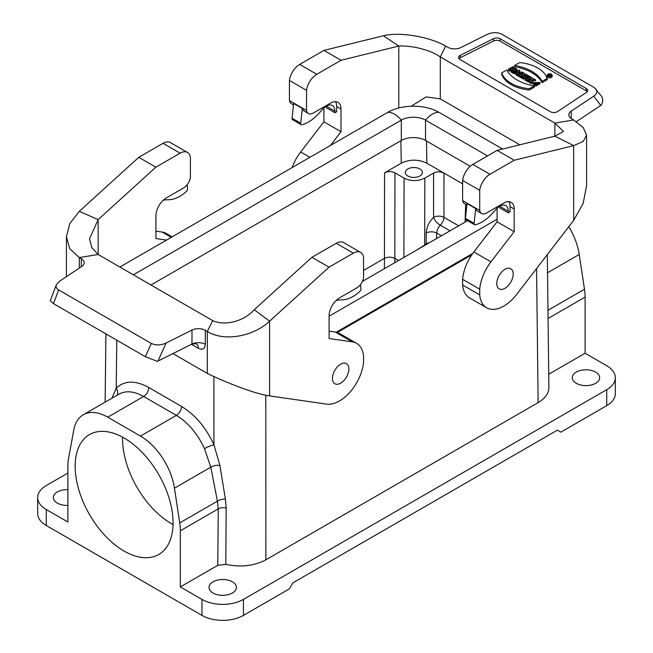 <?xml version="1.0" encoding="UTF-8"?>
<svg xmlns="http://www.w3.org/2000/svg" width="653" height="653" viewBox="0 0 653 653"><rect width="100%" height="100%" fill="white"/><g stroke="black" fill="none" stroke-linecap="round" stroke-linejoin="round"><path stroke-width="0.98" d="M462.61 180.44A14.676 8.473 -60 0 1 472.862 164.393L497.137 150.378L514.238 160.254L573.685 145.611L583.202 141.464L586.582 135.13L586.582 185.836L583.113 203.524L573.685 220.339L516.637 294.438A34.25 19.77 -60 0 1 486.681 307.792A34.25 19.77 -60 0 1 479.71 294.878L479.71 289.206A34.25 19.77 -60 0 1 490.966 261.829L514.18 231.676L514.18 209.025A14.676 8.473 120 0 0 511.144 202.299A14.676 8.473 120 0 0 503.806 203.026L486.501 213.017A9.787 5.648 -60 0 1 481.612 213.498A9.787 5.648 -60 0 1 479.71 210.462L479.71 190.317L462.61 180.44L462.61 200.585L479.71 210.462M508.32 212.829L508.32 211.229L499.676 206.242L499.676 207.834L508.32 212.829L510.05 211.833L510.05 206.642A14.676 8.473 120 0 0 508.777 201.622M293.515 104.904L291.336 103.647A9.787 5.648 -60 0 1 289.434 100.603L306.535 110.479A9.787 5.648 120 0 0 308.436 113.516A9.787 5.648 120 0 0 313.334 113.034L330.63 103.052A14.676 8.473 -60 0 1 337.968 102.325A14.676 8.473 -60 0 1 341.005 109.043L341.005 131.694L330.385 145.488M334.948 112.732L334.948 111.141L326.304 106.145L326.304 107.745L334.948 112.732L336.679 111.736L336.679 106.545A14.676 8.473 120 0 0 335.479 101.639M306.535 110.479L306.535 90.334L289.434 80.466A14.676 8.473 -60 0 1 299.686 64.41L316.787 74.287A14.676 8.473 120 0 0 306.535 90.334M289.434 100.603L289.434 80.466M519.812 144.795L440.293 98.889L426.164 96.897L411.137 106.251M550.969 76.287A0.784 0.449 0 0 0 550.961 76.238L550.838 75.046L550.046 74.45L548.291 75.47L548.177 76.221M551.589 75.895A2.155 1.241 0 0 0 550.871 75.397M548.447 75.381A2.155 1.241 0 0 0 547.679 75.895M524.661 75.854L524.808 74.63L525.73 74.099L528.759 75.846L528.897 76.744M527.551 77.519L526.857 77.119L523.396 79.119L522.147 78.393L522.327 77.201L525.787 75.201L524.808 74.63M513.364 68.875L514.082 68.467L513.903 67.267L512.834 66.655L508.45 69.185L508.271 70.385L509.511 71.104L511.748 70.312M508.45 69.185L509.511 69.798L511.315 68.761L512.874 69.667L511.079 70.704L510.899 71.903L512.14 72.622L512.695 72.303M514.678 71.153L516.711 69.985L516.531 68.785L515.462 68.173L513.805 69.128L512.238 68.222L513.903 67.267M547.222 75.128L547.1 76.319A2.547 1.469 0 0 0 548.585 77.748A2.547 1.469 0 0 0 551.434 77.454A2.547 1.469 0 0 0 552.177 76.319L552.046 75.128A2.416 1.396 0 0 0 549.638 73.822A2.416 1.396 0 0 0 547.222 75.128A2.416 1.396 0 0 0 547.924 76.197A2.416 1.396 0 0 0 551.344 76.197A2.416 1.396 0 0 0 552.046 75.128M521.11 77.797L519.592 76.915L520.768 73.911L518.702 75.103L518.702 76.409L517.454 75.691L517.641 74.491L522.025 71.961L523.796 72.981A1.935 1.118 180 0 1 524.359 73.699A1.935 1.118 180 0 1 521.976 74.858L522.065 76.14L521.11 77.797L521.053 76.458L519.739 75.699M519.723 75.821L518.702 76.409M524.359 73.699L524.481 74.891A2.065 1.192 180 0 1 522.065 76.14M586.272 90.857L500.206 41.163A4.889 2.824 -0 0 0 493.537 41.033L493.537 38.666A4.889 2.824 0 0 1 500.206 38.805L586.272 88.49L586.272 90.857A4.889 2.824 180 0 1 587.259 91.673M493.537 41.033L460.226 57.75A4.889 2.824 0 0 0 458.994 58.705M542.031 82.686L547.255 79.674L547.116 78.45A33.727 19.476 0 0 0 519.625 62.574L514.605 65.471L514.36 66.704A40.274 23.255 180 0 1 542.031 82.686L542.096 81.347L547.116 78.45M535.999 86.008L538.219 84.727L538.031 83.535L536.97 82.915L535.607 83.706L534.636 82.866L539.076 82.931L539.043 84.253L540.039 83.674L539.884 82.466L533.15 82.686L535.966 84.727L535.999 86.008L533.028 83.886L533.15 82.686M535.109 83.478L536.782 83.029M537.346 83.135L539.043 84.253M527.404 80.139L526.285 80.784L525.036 80.066L525.224 78.866L529.607 76.336L530.669 76.948L530.848 78.14M529.33 90.024A33.858 19.549 180 0 1 501.651 74.042L501.79 72.867L506.81 69.969A40.404 23.328 0 0 0 534.309 85.845L534.554 87.004L529.33 90.024L529.289 88.743A33.727 19.476 180 0 1 501.79 72.867M517.6 74.76L517.013 75.43L515.772 74.711L516.425 72.924L514.85 72.018L514.825 73.307L513.829 73.593L512.589 72.875L512.801 71.699L518.653 70.01L519.902 70.736L520.057 71.92L518.025 74.271M515.87 73.911L514.825 73.307M533.207 82.449L531.183 83.617L529.607 82.702L531.289 79.054L528.416 80.711L528.416 82.017L527.224 81.331L527.412 80.131L531.795 77.601L533.248 78.442L533.15 80.009M529.999 81.103L528.416 82.017M533.248 78.442L531.754 80.817L534.562 79.193L535.566 79.78L535.615 81.054M323.961 50.395L383.409 35.76L398.779 46.061L341.062 60.272L323.961 50.395L299.686 64.41M292.111 167.584A34.25 19.77 -60 0 1 300.69 151.969L323.904 121.825L323.904 107.916M514.238 160.254L489.962 174.269A14.676 8.473 -60 0 0 479.71 190.317M398.779 107.99L398.779 46.061C410.647 45.31 429.821 49.457 440.293 56.942L445.681 46.069L447.689 47.228A9.787 5.648 -0 0 0 461.026 47.498L486.95 34.487C492.329 32.177 497.243 32.062 501.692 34.136L594.361 87.633L601.437 96.154M341.062 60.272L316.787 74.287M323.904 121.825L341.005 131.694M302.323 108.463L293.67 103.468L292.071 118.25L300.715 123.246L302.323 108.463A9.787 5.648 120 0 0 304.11 111.026L308.436 113.516M445.681 46.069C428.817 36.429 399.146 31.687 383.409 35.76M571.212 118.519L571.212 111.108A9.787 5.648 180 0 0 568.812 114.814A9.787 5.648 180 0 0 571.677 118.813L573.685 119.972L554.854 123.082L563.457 131.392L554.854 136.167L573.685 145.611L573.685 220.339M601.421 96.138C603.209 98.783 603.152 101.778 601.25 105.125L576.37 121.662M440.293 98.889L440.293 56.942L554.854 123.082L554.854 136.167L497.137 150.378M493.537 38.666L460.226 55.383A4.889 2.824 -0 0 0 458.545 57.521A4.889 2.824 -0 0 0 459.973 59.513L550.397 111.72A4.889 2.824 180 0 0 557.548 111.573L586.508 92.342A4.889 2.824 180 0 0 587.708 90.489A4.889 2.824 180 0 0 586.272 88.49M571.212 111.108L593.74 96.146C596.891 93.877 597.691 91.542 596.14 89.159M486.681 307.792L469.58 297.915A34.25 19.77 -60 0 1 462.61 285.002L479.71 294.878M479.71 289.206L462.61 279.329L462.61 285.002M462.61 279.329A34.25 19.77 -60 0 1 473.866 251.952L497.08 221.8L497.08 208.193M466.887 205.001L464.512 203.63A9.787 5.648 -60 0 1 462.61 200.585M497.08 221.8L514.18 231.676M475.686 208.56L467.042 203.565L465.442 218.347L474.086 223.342L475.686 208.56A9.787 5.648 120 0 0 477.482 211.115L481.612 213.498M586.582 135.13L583.284 127.678L573.685 119.972M514.605 65.471A40.404 23.328 180 0 1 542.096 81.347M539.076 82.931L539.884 82.466M535.966 84.727L538.031 83.535M530.669 76.948L526.285 79.478L526.285 80.784M526.285 79.478L525.224 78.866M522.163 73.103L521.012 73.773L521.396 73.993A0.816 0.473 -0 0 0 522.547 73.324L522.163 73.103L522.163 74.115M518.702 75.103L517.641 74.491M521.976 74.858L521.053 76.458M534.309 85.845L529.289 88.743M551.246 76.148A2.277 1.314 0 0 0 551.916 75.299A2.277 1.314 0 0 0 549.638 73.895A2.277 1.314 0 0 0 547.361 75.299A2.277 1.314 0 0 0 548.022 76.148A2.277 1.314 0 0 0 551.246 76.148M509.511 69.798L509.511 71.104M511.315 68.761L511.315 70.067M511.079 70.704L512.14 71.316L512.14 72.622M512.14 71.316L516.531 68.785M517.992 71.112L516.817 72.467L515.641 71.789L517.992 71.112M514.85 72.018L513.854 72.303L513.829 73.593M513.854 72.303L512.801 71.699M519.902 70.736L516.98 74.107L517.013 75.43M516.98 74.107L515.927 73.503M528.759 75.846L527.836 76.385L527.836 77.356M527.836 76.385L526.857 75.813L526.857 77.119M526.857 75.813L523.396 77.813L523.396 79.119M523.396 77.813L522.327 77.201M528.416 80.711L527.412 80.131M535.566 79.78L531.183 82.311L531.183 83.617M531.183 82.311L529.754 81.486M550.046 74.564L550.699 75.087L549.312 74.989L550.046 74.564L550.046 75.356M548.291 75.47L548.381 76.319M548.381 75.519L549.214 75.046L549.214 75.944M549.214 75.046L549.132 76.499M549.189 75.985L549.32 76.515M549.295 76.05L549.712 75.332L549.777 76.654M549.712 75.332L550.838 75.046M334.948 111.141A12.227 7.061 120 0 0 332.418 105.541A12.227 7.061 120 0 0 322.647 109.19L318.868 113.41A34.25 19.77 -60 0 1 302.363 124.609L301.988 124.707A2.449 1.412 -60 0 1 301.213 124.641L292.56 119.646A2.449 1.412 -60 0 1 292.071 118.25M301.213 124.641A2.449 1.412 -60 0 1 300.715 123.246M508.32 211.229A12.227 7.061 120 0 0 505.789 205.63A12.227 7.061 120 0 0 496.019 209.286L492.24 213.507A34.25 19.77 -60 0 1 475.735 224.697L475.36 224.803A2.449 1.412 -60 0 1 474.584 224.73L465.932 219.743A2.449 1.412 -60 0 1 465.442 218.347M474.584 224.73A2.449 1.412 -60 0 1 474.086 223.342M119.874 267.028L387.817 112.332A36.209 20.904 0 0 1 439.02 112.332L502.598 149.031M439.02 112.332A19.574 11.297 120 0 0 425.527 120.119L487.538 155.92M387.817 112.332A19.574 11.297 60 0 1 401.309 120.119A17.125 9.885 0 0 1 425.527 120.119L425.527 140.46L470.258 166.286M425.527 140.46A17.125 9.885 0 0 0 401.309 140.46L150.99 284.986M401.309 140.46L401.309 120.119L133.367 274.815M329.096 316.207L497.08 219.228M362.35 281.427L467.564 220.681M336.271 332.206L472.796 253.388M340.654 364.194A11.623 6.71 120 0 0 333.063 374.438A11.623 6.71 120 0 0 334.842 383.744A11.623 6.71 120 0 0 346.457 377.042A11.623 6.71 120 0 0 346.457 363.623A11.623 6.71 120 0 0 340.654 364.194M504.981 269.322A11.623 6.71 120 0 0 497.39 279.566A11.623 6.71 120 0 0 499.17 288.871A11.623 6.71 120 0 0 510.793 282.161A11.623 6.71 120 0 0 510.793 268.75A11.623 6.71 120 0 0 504.981 269.322M425.976 244.695A66.051 38.135 60 0 1 428.082 242.94L426.172 244.091L426.254 232.974C426.572 227.089 429.013 221.881 433.576 217.351A7.338 4.089 180 0 1 443.95 217.351L458.643 225.832M428.531 243.226L428.082 242.94M416.843 249.968L426.172 244.091M450.007 230.819L440.204 225.163L437.6 228.836L436.628 233.023A7.338 4.049 0.4 0 0 426.254 232.974M117.075 395.253A7.338 5.885 43.5 0 0 116.21 388.257C124.397 380.381 135.261 380.136 148.811 387.523L181.542 406.427C195.084 414.671 205.875 427.421 213.923 444.677L219.898 465.475L225.407 499.145L226.183 508.01L225.807 564.38L217.792 565.302L218.249 508.891L217.416 501.169A7.338 3.64 168.1 0 1 225.407 499.145M111.949 398.216L116.21 388.257L116.773 340.172M226.183 508.01A7.338 4.196 -179.5 0 0 218.249 508.891L180.334 530.783A48.926 28.25 60 0 0 179.722 522.931L217.416 501.169L210.805 467.164L204.495 448.644C197.508 433.633 188.129 422.548 176.351 415.373L143.619 396.477C134.134 391.171 125.947 390.38 119.083 394.094M204.495 448.644A7.338 0.996 155.9 0 1 213.923 444.677L213.89 376.585M426.499 141.024L426.85 163.201L443.95 173.069C440.489 171.437 437.037 171.437 433.576 173.069L424.834 178.114C417.92 181.387 410.998 181.387 404.085 178.114L394.934 172.833L394.828 258.359C391.367 256.792 387.906 256.792 384.446 258.359L384.56 172.833C388.021 171.2 391.474 171.2 394.934 172.833M180.334 530.783L180.334 586.925L201.957 599.405A29.352 16.945 0 0 0 243.471 599.405L606.727 389.686A29.352 16.945 0 0 0 615.322 377.703A29.352 16.945 0 0 0 606.727 365.721L585.104 353.232L548.732 374.234M615.322 377.703L615.322 393.677A29.352 16.945 180 0 1 606.727 405.668L560.886 432.131L557.425 430.131L292.773 582.925L289.312 588.924L243.471 615.387A29.352 16.945 180 0 1 201.957 615.387L201.957 599.405M179.722 522.931L174.465 488.15A48.926 28.25 -120 0 0 140.485 436.082L107.753 417.185A48.926 28.25 -120 0 0 83.29 414.761A48.926 28.25 -120 0 0 73.773 430.017L68.516 458.724A48.926 28.25 -120 0 0 67.896 465.875L67.896 522.008L46.273 509.528A29.352 16.945 180 0 1 37.678 497.545A29.352 16.945 180 0 1 46.273 485.554L67.896 473.074M46.273 509.528L46.273 525.502A29.352 16.945 180 0 1 37.678 513.519L37.678 497.545M265.795 395.212L265.869 559.809C254.107 565.98 240.753 567.506 225.807 564.38M265.869 559.809L538.137 402.615C545.206 398.403 548.789 393.359 548.887 387.49M232.403 581.831A13.697 7.909 0 0 0 217.473 580.117A13.697 7.909 0 0 0 209.017 587.422A13.697 7.909 0 0 0 222.714 595.332A13.697 7.909 0 0 0 236.41 587.422A13.697 7.909 0 0 0 232.403 581.831M180.334 586.925L217.792 565.302M67.896 489.652A13.697 7.909 0 0 0 53.334 497.545A13.697 7.909 0 0 0 67.896 505.438M124.119 551.075A69.226 39.972 -120 0 0 158.728 554.503A69.226 39.972 -120 0 0 158.728 474.56A69.226 39.972 -120 0 0 89.502 434.588A69.226 39.972 -120 0 0 78.891 490.068A69.226 39.972 -120 0 0 124.119 551.075M173.045 524.563A69.226 39.972 60 0 1 171.51 523.706A69.226 39.972 60 0 1 122.584 437.159M46.273 525.502L201.957 615.387M407.799 175.967A8.571 4.946 180 0 1 405.293 172.653A8.571 4.946 180 0 1 413.855 167.527A8.571 4.946 180 0 1 422.418 172.653A8.571 4.946 180 0 1 416.981 177.077A8.571 4.946 180 0 1 407.799 175.967M426.85 163.201C418.32 159.161 409.782 159.161 401.252 163.193L384.56 172.833M585.104 353.232L585.104 297.099A48.926 28.25 -120 0 0 584.484 289.238L579.227 254.458A48.926 28.25 -120 0 0 568.804 226.681M433.576 173.069L433.576 217.351A7.338 2.914 47.4 0 0 440.204 225.163A7.338 4.236 120 0 0 443.95 217.351L443.95 173.069L462.61 183.844M576.281 383.295A13.697 7.909 0 0 0 591.21 385.009A13.697 7.909 0 0 0 599.666 377.703A13.697 7.909 0 0 0 585.97 369.794A13.697 7.909 0 0 0 572.265 377.703A13.697 7.909 0 0 0 576.281 383.295M471.76 254.874L337.315 332.499M187.476 152.451A14.676 8.473 120 0 0 180.138 153.177L155.863 167.192L138.763 157.324L163.038 143.309A14.676 8.473 120 0 1 170.376 142.583L187.476 152.451A14.676 8.473 120 0 1 190.39 157.389L190.39 177.534A9.787 5.648 120 0 1 183.599 187.933L166.303 197.924A14.676 8.473 -60 0 0 155.92 215.898L155.92 238.557L166.539 240.084M172.947 353.591L207.319 373.434C226.485 382.772 255.388 394.045 269.591 395.906L326.639 404.125A34.25 19.77 120 0 0 363.566 361.933L363.566 356.26A34.25 19.77 120 0 0 356.595 343.347A34.25 19.77 120 0 0 352.31 341.878L329.096 338.532L329.096 315.881A14.676 8.473 -60 0 1 339.47 297.907L356.775 287.916A9.787 5.648 120 0 0 363.566 277.517L363.566 257.372A14.676 8.473 120 0 0 360.652 252.433A14.676 8.473 120 0 0 353.314 253.16L336.213 243.291A14.676 8.473 -60 0 1 343.551 242.565L360.652 252.433M50.289 300.755L53.473 303.629L145.366 356.685L157.381 361.387L191.451 344.302L198.373 348.294C202.552 350.204 204.871 348.873 205.311 344.311L205.311 330.328A9.787 5.648 0 0 0 191.974 330.059L166.05 343.07C160.671 345.38 155.757 345.494 151.308 343.429L58.639 289.924C56.403 288.553 55.636 286.822 56.329 284.741L50.265 300.804M329.039 267.175L269.591 321.178L254.221 309.734L311.938 257.306L329.039 267.175L353.314 253.16M138.763 157.324L79.315 211.327L69.798 223.595L66.418 236.794L69.716 248.662L79.315 257.592L79.315 268.097M172.139 236.851L166.319 233.488A34.25 19.77 120 0 0 162.034 232.027L155.92 231.146M191.974 330.059L191.974 344.041A9.787 5.648 180 0 1 205.32 344.319M198.373 348.294A9.787 5.648 120 0 0 196.741 344.082C196.724 343.454 190.203 344 191.5 344.278L191.451 344.302M191.974 344.041L191.5 344.278M311.938 257.306L336.213 243.291M329.096 331.128L335.201 332.01A34.25 19.77 -60 0 1 339.495 333.471L356.595 343.347M254.221 309.734C242.353 322.876 223.179 325.618 212.707 320.623L207.319 331.487C224.183 342.05 253.854 336.336 269.591 321.178L269.591 395.906M207.319 373.434L207.319 331.487L205.311 330.328M81.323 266.759L81.323 258.751L79.315 257.592L98.146 254.482L91.755 247.503L89.543 238.827L98.146 219.628L79.315 211.327M212.707 320.623L98.146 254.482L98.146 219.628L155.863 167.192M81.323 258.751A9.787 5.648 180 0 1 84.188 262.743A9.787 5.648 180 0 1 81.788 266.448L59.26 281.419L56.329 284.741M335.666 300.935A12.227 7.061 -60 0 1 338.997 299.939L342.784 299.792A34.25 19.77 120 0 0 359.289 291.932L359.664 291.597A2.449 1.412 120 0 0 360.929 288.667L360.423 284.602M162.907 200.536A12.227 7.061 -60 0 1 165.633 199.842L169.413 199.696A34.25 19.77 120 0 0 185.917 191.835L186.293 191.5A2.449 1.412 120 0 0 187.558 188.578L187.093 184.823M510.05 206.642L514.18 209.025M336.679 106.545L341.005 109.043M309.93 157.3L300.69 151.969M460.226 55.383L460.226 57.75M500.206 38.805L500.206 41.163M593.74 96.146L600.776 105.451M472.862 164.393L489.962 174.269M490.966 261.829L473.866 251.952M522.547 73.324L522.49 74.018M550.552 74.858L550.52 75.299M107.753 417.185L143.619 396.477A7.338 4.236 120 0 0 148.811 387.523M140.485 436.082L176.351 415.373A7.338 4.236 120 0 0 181.542 406.427M174.465 488.15L210.805 467.164A7.338 3.502 169.8 0 1 219.898 465.475M398.567 260.523L394.828 258.359L394.796 262.702M384.372 268.718L384.446 258.359L363.566 270.415M243.471 599.405L243.471 615.387M606.727 405.668L606.727 389.686M538.137 402.615L536.562 268.554M403.897 257.445L404.085 178.114M547.973 310.322L584.484 289.238M585.104 297.099L548.071 318.476M579.227 254.458L547.532 272.758M441.412 235.782L436.628 233.023L436.588 238.574M424.834 178.114L424.679 244.948M401.252 163.193L400.885 140.705M157.953 361.117L166.05 343.07M335.201 332.01L352.31 341.878M53.473 303.629L58.639 289.924M145.366 356.685L151.308 343.429M180.138 153.177L163.038 143.309M162.034 232.027L171.266 237.357M547.32 254.58L548.887 387.449M105.925 333.912L105.117 402.158M83.29 414.761L119.066 394.102M465.654 204.283L465.083 222.118M66.418 276.66L66.418 236.794M89.551 238.827L89.551 239.284"/></g></svg>
